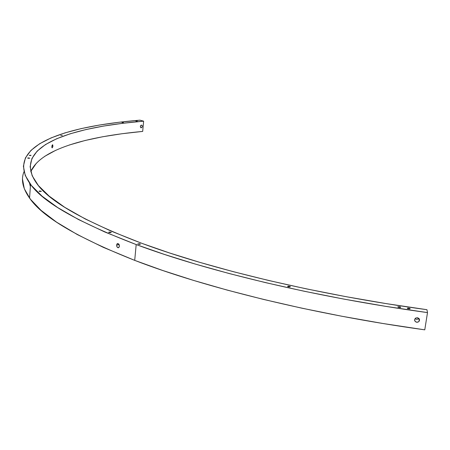 <?xml version="1.0" encoding="UTF-8"?>
<svg xmlns="http://www.w3.org/2000/svg" width="450" height="450" viewBox="0 0 450 450"><rect width="100%" height="100%" fill="white"/><g stroke="black" fill="none" stroke-linecap="round" stroke-linejoin="round"><path stroke-width="0.67" d="M288.118 286.779L287.612 286.476L289.856 286.312L289.772 286.999L289.856 286.312L290.391 286.661L288.608 286.914L287.589 286.431L288.298 286.088L290.368 286.616L288.118 286.779M122.062 122.614L123.514 122.642L122.062 122.614M109.001 232.571L110.874 232.234L110.829 232.723L110.874 232.234L111.223 232.515L109.001 232.571L108.658 232.29L109.485 232.037L111.195 232.425L109.001 232.571M407.959 308.762L407.312 308.379L409.517 308.244L409.399 309.004L409.517 308.244L410.169 308.796L407.959 308.762L407.317 308.385L407.902 308.008L410.164 308.632L407.959 308.762M39.296 191.379L41.349 191.362L39.651 191.475L39.032 191.16L39.842 190.969L41.333 191.284L39.296 191.379M60.722 135.444L62.353 135.467L60.722 135.444M27.9 158.209L29.739 158.214L28.215 158.287L27.675 158.029L28.406 157.888L29.728 158.158L27.9 158.209M400.027 306.81L399.915 307.569L400.027 306.81L400.674 307.361L400.072 307.564L397.822 306.951L400.027 306.81L400.663 307.192L398.452 307.327L397.817 306.776L400.027 306.81M140.062 243.804L140.017 244.333L140.062 243.804L140.344 244.232L139.624 244.373L137.846 243.956L140.062 243.804L138.195 244.164L137.818 243.872L140.062 243.804M31.05 155.295L30.555 155.61L29.244 155.34L31.05 155.295L29.233 155.284L31.05 155.295M137.244 121.061L135.816 121.028L137.244 121.061M141.182 127.823L140.726 127.699L141.913 127.361L141.182 127.823M142.29 126.371L141.913 127.361L142.29 126.371L142.093 125.432L142.29 126.371M141.435 125.094L142.093 125.432L141.244 125.139L140.377 126.281L140.822 127.755L140.332 126.551L140.709 125.556L141.435 125.094M418.202 318.881L418.787 318.308L417.791 319.112L416.385 319.303L418.202 318.881M415.018 318.651L416.385 319.303L415.103 318.724M415.086 321.328L414.624 319.607L415.592 318.088L417.426 317.666L419.299 318.977L419.186 321.154L418.539 321.829L416.706 322.251L415.086 321.328L414.675 320.507L414.624 319.607L415.592 318.088L417.426 317.666L419.046 318.589L419.507 320.31L418.894 321.525L417.668 322.211L416.239 322.138L415.086 321.328M419.372 319.146L419.507 320.31L419.372 319.146M116.606 245.047L119.171 244.626L116.606 245.047L117.383 243.579L118.727 243.928L119.436 245.79L118.879 247.506L117.821 247.697L116.882 246.679L116.606 245.047L117.146 243.748L117.703 243.478L119.143 244.564L119.362 246.6L118.378 247.764L117.073 247.028L116.606 245.047M51.913 147.617L51.84 146.599L52.256 147.876L51.913 147.617M52.667 147.234L52.909 146.07L52.667 147.234M51.936 145.924L52.909 146.07L52.678 144.804L52.172 145.198L51.84 146.599L52.487 144.787L52.909 146.07L51.936 145.924M426.949 309.701C316.671 294.615 210.954 269.016 142.065 243.416C84.656 221.535 49.652 201.684 37.041 183.864C10.457 147.212 67.376 127.479 143.634 121.163L139.961 120.161L118.851 122.282L99.186 125.083L81.174 128.599L65.07 132.857L51.126 137.891L39.651 143.73L30.971 150.39L25.425 157.894L23.383 166.241L25.234 175.427L31.337 185.417L42.064 196.166L57.712 207.579L78.542 219.561L104.692 231.947L136.187 244.558C78.536 222.441 43.318 202.382 30.527 184.382C3.071 146.632 61.948 126.529 139.961 120.161L143.634 121.163L142.684 131.411L143.634 121.163L122.901 123.278L103.612 126.062L85.978 129.549L70.245 133.768L56.666 138.746L45.54 144.512L37.176 151.088L31.922 158.484L30.128 166.708L32.164 175.736L38.379 185.552L49.123 196.093L64.688 207.276L85.297 218.998L111.088 231.103L142.065 243.416L169.633 252.996L200.104 262.451L233.263 271.671L268.819 280.524L306.416 288.877L345.634 296.601L385.982 303.581L426.949 309.701L427.5 312.604C314.466 297.118 206.274 270.793 136.187 244.558L134.707 260.37L136.187 244.558L164.267 254.374L195.351 264.082L229.213 273.544L265.567 282.634L304.037 291.212L344.188 299.154L385.526 306.321L427.5 312.604L426.949 309.701M24.019 171.714C20.768 179.46 22.618 188.257 29.565 198.096C42.272 216.827 77.321 237.583 134.707 260.37L162.664 270.467L193.607 280.429L227.317 290.126L263.514 299.419L301.815 308.171L341.798 316.238L382.961 323.505L424.772 329.839L427.5 312.604L424.772 329.839C312.182 314.274 204.486 287.381 134.707 260.37L103.359 247.371L77.332 234.574L56.604 222.182L41.034 210.341L30.375 199.176L24.317 188.769L22.506 179.179M31.044 171.028L36.315 163.271M44.679 156.352L55.806 150.266M69.373 144.984L85.095 140.49L102.712 136.749L121.978 133.734L142.684 131.411C85.511 136.755 40.241 149.445 30.774 171.675M29.503 182.998L30.364 186.671M418.871 318.386L419.186 321.154M30.527 184.382L29.565 198.096"/></g></svg>
